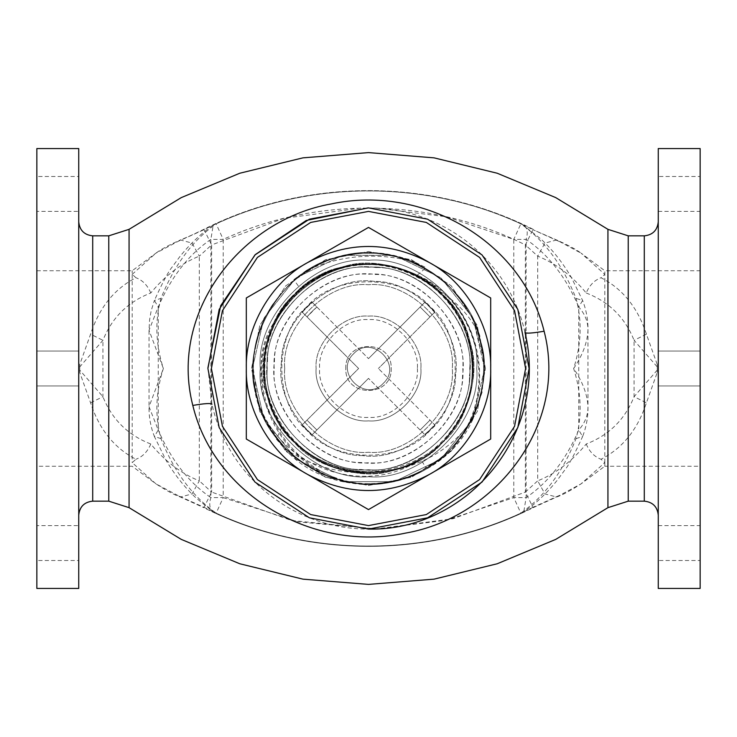 <?xml version="1.0" encoding="UTF-8"?>
<svg xmlns="http://www.w3.org/2000/svg" width="737" height="737" viewBox="0 0 737 737"><rect width="100%" height="100%" fill="white"/><g stroke="black" fill="none" stroke-linecap="round" stroke-linejoin="round"><path stroke-width="0.55" stroke-dasharray="3.69 2.76" d="M207.917 367.772L211.943 404.263C228.055 476.194 293.068 529.175 368.5 529.092L309.393 517.816L254.947 482.053L219.184 427.607L207.908 368.5L219.184 309.393L254.947 254.947L309.393 219.184L368.5 207.908L427.607 219.184L482.053 254.947L517.816 309.393L529.092 368.5L517.816 427.607L482.053 482.053L427.607 517.816L368.5 529.092M524.984 332.405C508.889 260.787 443.683 207.733 368.5 207.908M365.488 484.531C397.409 484.891 425.065 474.259 448.455 452.638C502.993 400.449 483.223 297.555 411.126 272.837C397.547 266.831 383.341 263.809 368.5 263.772C329.909 262.28 287.126 290.083 272.81 325.938C235.665 392.922 290.258 482.33 365.488 484.531L342.668 481.657L296.136 459.243L263.929 418.865L252.432 368.5L263.929 318.135L296.136 277.757L342.668 255.343L394.332 255.343L440.864 277.757L473.071 318.135L484.568 368.5L473.071 418.865L440.864 459.243L394.332 481.657L342.668 481.657L296.136 459.243L263.929 418.865L252.432 368.5L263.929 318.135L296.136 277.757L342.668 255.343L394.332 255.343L440.864 277.757L473.071 318.135L484.568 368.5L473.071 418.865L440.864 459.243L394.332 481.657L342.668 481.657L296.136 459.243L263.929 418.865L252.432 368.5L263.929 318.135L296.136 277.757L342.668 255.343L394.332 255.343L440.864 277.757L473.071 318.135L484.393 362.079L479.63 335.003C470.353 316.182 456.627 301.369 438.46 290.562L416.737 275.537L426.106 267.734L414.258 261.828C377.114 252.026 341.12 254.928 306.26 270.525L293.805 279.664L300.429 288.913L276.338 318.743C259.267 343.755 256.522 370.278 268.102 398.302L281.755 427.184L276.449 439.206L283.856 447.921C306.675 463.518 331.954 471.837 359.693 472.859L368.5 473.228C312.534 474.674 262.326 424.466 263.772 368.5C262.326 312.534 312.534 262.326 368.5 263.772C424.466 262.326 474.674 312.534 473.228 368.5C474.674 424.466 424.466 474.674 368.5 473.228C312.534 474.674 262.326 424.466 263.772 368.5C262.326 312.534 312.534 262.326 368.5 263.772C424.466 262.326 474.674 312.534 473.228 368.5C474.674 424.466 424.466 474.674 368.5 473.228C312.534 474.674 262.326 424.466 263.772 368.5C262.326 312.534 312.534 262.326 368.5 263.772C424.466 262.326 474.674 312.534 473.228 368.5C474.674 424.466 424.466 474.674 368.5 473.228C312.534 474.674 262.326 424.466 263.772 368.5C262.326 312.534 312.534 262.326 368.5 263.772C424.466 262.326 474.674 312.534 473.228 368.5C474.674 424.466 424.466 474.674 368.5 473.228C323.313 473.955 280.253 441.776 268.102 398.302M272.81 325.938C292.46 286.398 324.354 265.679 368.5 263.772C424.466 262.326 474.674 312.534 473.228 368.5C474.674 424.466 424.466 474.674 368.5 473.228C331.982 472.251 303.073 456.903 281.755 427.184M411.126 272.837C450.648 292.515 471.348 324.409 473.228 368.5C474.674 424.466 424.466 474.674 368.5 473.228L395.603 469.662C428.013 462.762 453.752 445.996 472.832 419.353L482.164 392.029L484.393 362.079M36.85 466.254L36.85 270.746L36.85 466.254L132.199 466.254L155.931 483.85L132.199 462.652L135.958 459.262C114.355 448.17 99.237 429.358 90.587 402.826L79.743 372.415L79.743 364.585L90.587 334.174C99.237 307.642 114.355 288.83 135.958 277.738L132.199 274.348L132.199 270.746L132.199 462.652M36.85 270.746L132.199 270.746L155.931 253.15L178.151 241.34L204.038 229.695C301.276 180.15 422.025 178.087 520.838 223.882C544.486 240.465 562.884 265.302 576.021 298.384C582.212 320.798 581.419 344.17 573.635 368.5C581.419 392.83 582.212 416.202 576.021 438.616C562.967 471.588 544.569 496.425 520.838 513.118C421.693 558.922 301.673 556.886 204.038 507.305L203.845 507.692C301.58 557.135 421.518 559.282 521.004 513.496L513.781 497.604L513.781 436.93M79.743 372.415L79.725 370.085L102.931 396.69C112.006 419.417 127.952 435.189 150.781 443.996C165.042 461.325 181.219 473.605 199.312 480.856L192.044 493.928L180.39 497.024L178.151 495.66L204.038 507.305L211.648 492.086L291.594 520.497L376.45 528.89L297.978 521.86L223.219 497.604L223.219 239.396C317.905 195.701 432.776 197.958 525.352 244.914L525.352 492.086L453.08 518.691L376.45 528.89L446.733 520.193L513.781 497.604L526.126 497.604C548.346 482.514 565.887 459.98 578.757 430.012C585.003 422.946 588.071 415.198 587.96 406.75C587.417 394.562 582.645 381.812 573.635 368.5C582.645 355.188 587.417 342.429 587.96 330.25C588.071 321.802 585.003 314.054 578.757 306.988L582.608 300.466L576.021 298.384M178.151 495.66L155.931 483.85C166.608 490.741 174.761 495.126 180.39 497.024L203.845 507.692M395.603 469.662L368.5 473.228L359.693 472.859M132.199 274.348L155.931 253.15C160.998 249.336 169.151 244.942 180.39 239.976L178.151 241.34M300.429 288.913C336.45 260.861 375.225 256.412 416.737 275.537M276.338 318.743C305.367 260.143 391.476 245.301 438.46 290.562M78.739 221.874L78.739 515.126L78.739 221.874M78.739 525.601L78.739 560.507L78.739 525.601L36.85 525.601L36.85 560.507L78.739 560.507M78.739 368.5C78.739 391.006 78.739 391.006 78.739 368.5C78.739 391.006 78.739 391.006 78.739 368.5C78.739 345.994 78.739 345.994 78.739 368.5C78.739 345.994 78.739 345.994 78.739 368.5C78.739 345.994 78.739 345.994 78.739 368.5C78.739 345.994 78.739 345.994 78.739 368.5C78.739 391.006 78.739 391.006 78.739 368.5C78.739 391.006 78.739 391.006 78.739 368.5M78.739 211.399L78.739 176.493L78.739 211.399L36.85 211.399L36.85 176.493L78.739 176.493M78.739 588.439L78.739 148.561M36.85 368.5C36.85 345.994 36.85 345.994 36.85 368.5C36.85 345.994 36.85 345.994 36.85 368.5C36.85 391.006 36.85 391.006 36.85 368.5C36.85 391.006 36.85 391.006 36.85 368.5C36.85 345.994 36.85 345.994 36.85 368.5C36.85 345.994 36.85 345.994 36.85 368.5C36.85 391.006 36.85 391.006 36.85 368.5C36.85 391.006 36.85 391.006 36.85 368.5M36.85 176.493L36.85 211.399M36.85 560.507L36.85 525.601M36.85 588.439L36.85 148.561M658.261 515.126L658.261 221.874L658.261 515.126M658.261 560.507L658.261 525.601L658.261 560.507L700.15 560.507L700.15 525.601L700.15 560.507M658.261 368.5C658.261 345.994 658.261 345.994 658.261 368.5C658.261 345.994 658.261 345.994 658.261 368.5C658.261 391.006 658.261 391.006 658.261 368.5C658.261 391.006 658.261 391.006 658.261 368.5C658.261 391.006 658.261 391.006 658.261 368.5C658.261 391.006 658.261 391.006 658.261 368.5C658.261 345.994 658.261 345.994 658.261 368.5C658.261 345.994 658.261 345.994 658.261 368.5M658.261 176.493L658.261 211.399L658.261 176.493L700.15 176.493L700.15 211.399L700.15 176.493M658.261 588.439L658.261 148.561M700.15 368.5C700.15 345.994 700.15 345.994 700.15 368.5C700.15 345.994 700.15 345.994 700.15 368.5C700.15 391.006 700.15 391.006 700.15 368.5C700.15 391.006 700.15 391.006 700.15 368.5C700.15 345.994 700.15 345.994 700.15 368.5C700.15 345.994 700.15 345.994 700.15 368.5C700.15 391.006 700.15 391.006 700.15 368.5C700.15 391.006 700.15 391.006 700.15 368.5M658.261 211.399L700.15 211.399M658.261 525.601L700.15 525.601M700.15 466.254L700.15 270.746L700.15 466.254L604.801 466.254L604.801 270.746L700.15 270.746M700.15 588.439L700.15 148.561M657.275 370.085L634.069 396.69C624.994 419.417 609.048 435.189 586.219 443.996C571.958 461.325 555.781 473.605 537.688 480.856L544.956 493.928L556.61 497.024L581.069 483.85L604.801 466.254L604.801 462.652L601.042 459.262C622.645 448.17 637.763 429.358 646.413 402.826L657.257 372.415L657.275 370.085L657.257 364.585L646.413 334.174C637.763 307.642 622.645 288.83 601.042 277.738L604.801 274.348L581.069 253.15L604.801 270.746L604.801 274.348M558.849 241.34L532.962 229.695L556.61 239.976C567.849 244.942 576.002 249.336 581.069 253.15L556.61 239.976L544.956 243.072L537.688 256.144C555.781 263.395 571.958 275.675 586.219 293.004C589.407 285.357 594.344 280.263 601.042 277.738M558.849 495.66L532.962 507.305L525.352 492.086L537.688 480.856L537.688 256.144L525.352 244.914L532.962 229.695C435.77 180.243 315.381 177.976 216.162 223.882C192.587 240.363 174.19 265.191 160.979 298.384C154.788 320.798 155.581 344.17 163.365 368.5C155.581 392.83 154.788 416.202 160.979 438.616C173.96 471.496 192.357 496.323 216.162 513.118C315.408 559.061 435.954 556.693 532.962 507.305L533.155 507.692C435.42 557.135 315.482 559.282 215.996 513.496L223.219 497.604L210.874 497.604C208.82 504.2 209.603 508.972 213.233 511.92L216.162 513.118L213.233 511.92L195.858 497.788C184.388 487.074 174.347 474.37 165.714 459.695L154.392 436.534L158.243 430.012L149.04 406.75L163.365 368.5L149.04 330.25L158.243 306.988L158.243 430.012C171.012 459.851 188.561 482.385 210.874 497.604L210.874 239.396L213.233 225.08L216.162 223.882L213.233 225.08C201.201 233.389 190.026 243.956 179.708 256.798L172.458 266.637C168.607 271.096 162.591 282.372 154.392 300.466L158.243 306.988C171.113 277.02 188.654 254.486 210.874 239.396L223.219 239.396L216.162 223.882M533.155 507.692L556.61 497.024C562.239 495.126 570.392 490.741 581.069 483.85L604.801 462.652M657.257 364.585L657.257 372.415M646.413 334.174L634.069 340.31L657.275 366.915M79.725 370.085L79.743 364.585M513.781 436.921L513.781 239.396L446.733 216.807L376.45 208.11L360.55 208.11L283.874 218.327L211.648 244.914L211.648 492.086L199.312 480.856L199.312 256.144C181.219 263.395 165.042 275.675 150.781 293.004C127.952 301.811 112.006 317.583 102.931 340.31L79.725 366.915M90.587 402.826L102.931 396.69L102.931 340.31L90.587 334.174M150.781 293.004C147.593 285.357 142.656 280.263 135.958 277.738M448.455 452.638L440.864 459.243L394.332 481.657L342.668 481.657L296.136 459.243L263.929 418.865L252.432 368.5L263.929 318.135L296.136 277.757L342.668 255.343L394.332 255.343L440.864 277.757L473.071 318.135L484.568 368.5L473.071 418.865L440.864 459.243L394.332 481.657L342.668 481.657L296.136 459.243L263.929 418.865L252.432 368.5L263.929 318.135L296.136 277.757L342.668 255.343L394.332 255.343L440.864 277.757L473.071 318.135L484.568 368.5L473.071 418.865L440.864 459.243L394.332 481.657L342.668 481.657L296.136 459.243L263.929 418.865L252.432 368.5L263.929 318.135L296.136 277.757L342.668 255.343L394.332 255.343L440.864 277.757L473.071 318.135L479.63 335.003M482.164 392.029L473.071 418.865L440.864 459.243L394.332 481.657L342.668 481.657L296.136 459.243L276.449 439.206M472.832 419.353C441.408 491.045 334.994 507.047 283.856 447.921M306.26 270.525C340.881 249.843 376.883 246.941 414.258 261.828M293.805 279.664C335.372 248.083 379.472 244.104 426.106 267.734M160.979 438.616L154.392 436.534C150.624 426.778 148.846 416.856 149.04 406.75L149.04 330.25L149.593 319.987L151.131 310.867L154.392 300.466L160.979 298.384M586.219 293.004C609.048 301.811 624.994 317.583 634.069 340.31L634.069 396.69L646.413 402.826M586.219 443.996C589.416 451.661 594.363 456.747 601.042 459.262M260.281 368.5C255.435 314.957 314.957 255.435 368.5 260.281C422.043 255.435 481.565 314.957 476.719 368.5C481.565 422.043 422.043 481.565 368.5 476.719C314.957 481.565 255.435 422.043 260.281 368.5C255.435 422.043 314.957 481.565 368.5 476.719C314.957 481.565 255.435 422.043 260.281 368.5C255.435 314.957 314.957 255.435 368.5 260.281C422.043 255.435 481.565 314.957 476.719 368.5C481.565 422.043 422.043 481.565 368.5 476.719C314.957 481.565 255.435 422.043 260.281 368.5C255.435 314.957 314.957 255.435 368.5 260.281C422.043 255.435 481.565 314.957 476.719 368.5C481.565 422.043 422.043 481.565 368.5 476.719C422.043 481.565 481.565 422.043 476.719 368.5C481.565 314.957 422.043 255.435 368.5 260.281C314.957 255.435 255.435 314.957 260.281 368.5M368.5 462.762C321.866 466.972 270.028 415.134 274.238 368.5C270.028 321.866 321.866 270.028 368.5 274.238C415.134 270.028 466.972 321.866 462.762 368.5C466.972 415.134 415.134 466.972 368.5 462.762C321.866 466.972 270.028 415.134 274.238 368.5C270.028 321.866 321.866 270.028 368.5 274.238C415.134 270.028 466.972 321.866 462.762 368.5C466.972 415.134 415.134 466.972 368.5 462.762M368.5 267.264C418.588 262.731 474.269 318.412 469.736 368.5C474.269 418.588 418.588 474.269 368.5 469.736C318.412 474.269 262.731 418.588 267.264 368.5C262.731 318.412 318.412 262.731 368.5 267.264C418.588 262.731 474.269 318.412 469.736 368.5C474.269 418.588 418.588 474.269 368.5 469.736C318.412 474.269 262.731 418.588 267.264 368.5C262.731 318.412 318.412 262.731 368.5 267.264M150.781 443.996C147.593 451.643 142.656 456.737 135.958 459.262M203.845 229.308L211.648 244.914L199.312 256.144L192.044 243.072L180.39 239.976C187.355 237.028 190.367 235.969 203.845 229.308C301.58 179.865 421.518 177.718 521.004 223.504L523.767 225.08C527.397 228.028 528.18 232.8 526.126 239.396L513.781 239.396L521.004 223.504L541.142 239.212C552.612 249.926 562.653 262.63 571.286 277.305L582.608 300.466C586.376 310.222 588.154 320.144 587.96 330.25L587.96 406.75C588.154 416.856 586.376 426.778 582.608 436.534L578.757 430.012L578.757 306.988C565.988 277.149 548.439 254.615 526.126 239.396L526.126 497.604L523.767 511.92L521.004 513.496M576.021 438.616L582.608 436.534C574.409 454.628 568.393 465.904 564.542 470.363L557.292 480.202C546.974 493.044 535.799 503.611 523.767 511.92L520.838 513.118M417.372 368.5C419.556 392.683 392.683 419.556 368.5 417.372C344.317 419.556 317.444 392.683 319.628 368.5C317.444 344.317 344.317 317.444 368.5 319.628C392.683 317.444 419.556 344.317 417.372 368.5M316.136 368.5C313.796 394.406 342.594 423.204 368.5 420.864C394.406 423.204 423.204 394.406 420.864 368.5C423.204 394.406 394.406 423.204 368.5 420.864C342.594 423.204 313.796 394.406 316.136 368.5C313.796 342.594 342.594 313.796 368.5 316.136C394.406 313.796 423.204 342.594 420.864 368.5C423.204 342.594 394.406 313.796 368.5 316.136C342.594 313.796 313.796 342.594 316.136 368.5M529.092 368.5L517.816 427.607L482.053 482.053L427.607 517.816L368.5 529.092L309.393 517.816L254.947 482.053L219.184 427.607L207.908 368.5L219.184 309.393L254.947 254.947L309.393 219.184L368.5 207.908L427.607 219.184L482.053 254.947L517.816 309.393L529.092 368.5M469.736 368.5C474.269 418.588 418.588 474.269 368.5 469.736C318.412 474.269 262.731 418.588 267.264 368.5C262.731 318.412 318.412 262.731 368.5 267.264C418.588 262.731 474.269 318.412 469.736 368.5C474.269 418.588 418.588 474.269 368.5 469.736C318.412 474.269 262.731 418.588 267.264 368.5C262.731 318.412 318.412 262.731 368.5 267.264C418.588 262.731 474.269 318.412 469.736 368.5M257.195 398.229L253.298 368.5C254.072 383.802 253.086 379.242 257.195 398.229L257.231 398.367C276.016 465.222 363.009 499.235 420.818 459.114L426.106 468.271L420.818 459.114M253.298 368.5C249.336 453.743 354.359 514.26 426.106 468.271C463.066 445.268 482.265 412.011 483.702 368.5C483.573 360.117 483.03 353.677 482.072 349.181L477.06 329.946C475.282 323.718 467.498 308.573 463.951 303.994L449.975 287.052C446.042 282.879 439.943 277.913 431.67 272.156L412.609 262.077C404.42 257.416 372.986 251.759 368.463 253.298C362.226 252.432 335.731 256.319 324.409 262.068C316.882 265.338 310.94 268.434 306.583 271.354C297.177 277.812 290.645 283.063 286.979 287.098L273.04 304.003C267.826 311.769 263.468 320.383 259.968 329.863L254.928 349.191C254.007 353.373 253.464 359.813 253.298 368.5C253.427 376.865 253.97 383.323 254.938 387.874L259.949 407.082C261.746 413.337 269.502 428.418 273.049 433.006L287.015 449.938C290.968 454.121 297.075 459.096 305.33 464.844L324.381 474.923C332.562 479.594 364.096 485.25 368.509 483.702C374.801 484.568 401.26 480.681 412.573 474.941C420.099 471.671 426.05 468.575 430.417 465.655C439.832 459.179 446.364 453.937 450.003 449.92L463.951 433.006C469.174 425.231 473.541 416.608 477.042 407.119L482.081 387.763C482.993 383.645 483.536 377.224 483.702 368.5C485.296 306.942 430.058 251.713 368.5 253.298C306.942 251.713 251.704 306.942 253.298 368.5C251.704 430.058 306.942 485.287 368.5 483.702C430.058 485.287 485.296 430.058 483.702 368.5C483.573 360.144 483.03 353.668 482.053 349.08L477.042 329.881C475.227 323.598 467.498 308.582 463.951 303.994L450.003 287.071C446.014 282.861 439.906 277.886 431.67 272.156L412.628 262.086C404.41 257.397 372.839 251.75 368.509 253.298C362.125 252.432 335.75 256.329 324.427 262.059C316.91 265.32 310.959 268.425 306.574 271.354C297.14 277.849 290.618 283.082 287.006 287.062L273.049 303.994C269.502 308.582 261.755 323.654 259.949 329.909L254.91 349.292C254.007 353.355 253.473 359.757 253.298 368.5C253.417 376.828 253.97 383.314 254.956 387.966L259.968 407.137C263.468 416.608 267.826 425.231 273.04 432.997L286.979 449.911C290.986 454.139 297.094 459.114 305.33 464.835L324.344 474.904C332.608 479.621 364.17 485.241 368.472 483.702C374.958 484.559 401.223 480.681 412.573 474.941C420.081 471.68 426.032 468.585 430.426 465.646C439.869 459.142 446.392 453.909 449.975 449.948L463.951 433.006C467.498 428.427 475.273 413.291 477.06 407.054L482.099 387.644C482.993 383.645 483.527 377.261 483.702 368.5C485.296 306.942 430.058 251.713 368.5 253.298C306.942 251.713 251.704 306.942 253.298 368.5C251.704 306.942 306.942 251.704 368.5 253.298C430.058 251.704 485.296 306.942 483.702 368.5C483.5 358.882 482.763 351.383 481.491 346.012L477.226 330.406C475.485 324.123 467.387 308.342 463.951 303.994C459.344 297.361 454.701 291.732 450.021 287.098C445.996 282.842 439.869 277.858 431.661 272.156L412.674 262.105C404.337 257.36 372.811 251.768 368.546 253.298C361.931 252.45 335.805 256.329 324.437 262.059C316.938 265.311 310.977 268.406 306.574 271.354C297.112 277.867 290.599 283.1 287.034 287.043L273.058 303.985C269.512 308.563 261.699 323.755 259.931 329.964L254.891 349.393C254.007 353.336 253.482 359.711 253.298 368.5M284.712 368.5C280.972 327.044 327.044 280.972 368.5 284.712C409.956 280.972 456.028 327.044 452.288 368.5C456.028 409.956 409.956 456.028 368.5 452.288C327.044 456.028 280.972 409.956 284.712 368.5C280.972 327.044 327.044 280.972 368.5 284.712C409.956 280.972 456.028 327.044 452.288 368.5C456.028 409.956 409.956 456.028 368.5 452.288C327.044 456.028 280.972 409.956 284.712 368.5M345.81 368.5C344.566 339.241 392.434 339.241 391.19 368.5C392.434 397.759 344.566 397.759 345.81 368.5C344.566 339.241 392.434 339.241 391.19 368.5C392.434 397.759 344.566 397.759 345.81 368.5M246.315 297.96L246.315 439.04M248.037 440.044L307.403 474.315M490.685 439.04L490.685 297.96M366.777 228.406L248.037 296.956M449.902 450.021C427.211 471.975 400.071 483.205 368.5 483.702C293.547 483.426 237.452 395.797 272.561 328.711C292.451 276.946 357.417 250.027 408.187 272.515C480.754 295.27 502.616 397.031 449.902 450.021L463.905 433.08C467.442 428.519 475.291 413.264 477.069 407.045L481.482 391.015C482.984 381.904 483.297 382.365 483.702 368.5C485.296 430.058 430.058 485.287 368.5 483.702M272.561 328.711C242.565 393.3 297.287 475.319 368.5 472.371C432.757 474.591 486.236 407.543 469.764 345.386C457.631 282.243 380.366 245.034 323.432 274.919C264.574 300.797 245.485 384.41 287.292 433.264C336.081 501.271 455.319 474.057 469.764 391.614C486.236 329.457 432.757 262.409 368.5 264.629C304.243 262.409 250.764 329.457 267.236 391.614C279.719 457.806 363.498 494.278 420.431 458.451C363.498 494.278 279.719 457.806 267.236 391.614C244.481 311.06 340.098 234.808 413.568 274.919C472.426 300.797 491.515 384.41 449.708 433.264C400.919 501.271 281.681 474.057 267.236 391.614C244.481 311.06 340.098 234.808 413.568 274.919C472.426 300.797 491.515 384.41 449.708 433.264C400.919 501.271 281.681 474.057 267.236 391.614C245.357 313.566 334.801 237.885 408.187 272.515M316.873 306.997L368.5 358.624L316.873 306.997L311.723 311.723L316.873 306.997L311.917 302.05L306.785 306.785C273.491 334.561 273.491 402.439 306.785 430.215C334.561 463.509 402.439 463.509 430.215 430.215C463.509 402.439 463.509 334.561 430.215 306.785C402.439 273.491 334.561 273.491 306.785 306.785L302.05 311.917L306.997 316.873L316.873 306.997L311.917 302.05L302.05 311.917L358.624 368.5L306.997 420.127L316.873 430.003L306.997 420.127L316.873 430.003L311.917 434.95L368.5 378.376L316.873 430.003M294.441 294.441C254.495 327.772 254.495 409.228 294.441 442.559C327.772 482.505 409.228 482.505 442.559 442.559C482.505 409.228 482.505 327.772 442.559 294.441C409.228 254.495 327.772 254.495 294.441 294.441C254.495 327.772 254.495 409.228 294.441 442.559C327.772 482.505 409.228 482.505 442.559 442.559C482.505 409.228 482.505 327.772 442.559 294.441C409.228 254.495 327.772 254.495 294.441 294.441M353.686 353.686C333.778 371.973 365.027 403.222 383.314 383.314C403.222 365.027 371.973 333.778 353.686 353.686C333.778 371.973 365.027 403.222 383.314 383.314C403.222 365.027 371.973 333.778 353.686 353.686M420.127 430.003L368.5 378.376L425.083 434.95L420.127 430.003L430.003 420.127L420.127 430.003L430.003 420.127L434.95 425.083L378.376 368.5L430.003 420.127M306.997 316.873L311.723 311.723L306.997 316.873L358.624 368.5L302.05 425.083L311.917 434.95L302.05 425.083L306.997 420.127M425.083 434.95L434.95 425.083L425.083 434.95M368.5 358.624L420.127 306.997L430.003 316.873L420.127 306.997L430.003 316.873L378.376 368.5L434.95 311.917L425.083 302.05L368.5 358.624M430.003 316.873L434.95 311.917L425.083 302.05L420.127 306.997M375.179 274.477C421.997 273.574 470.031 328.96 462.523 375.179C463.426 421.997 408.04 470.031 361.821 462.523C315.003 463.426 266.969 408.04 274.477 361.821C273.574 315.003 328.96 266.969 375.179 274.477C421.997 273.574 470.031 328.96 462.523 375.179C463.426 421.997 408.04 470.031 361.821 462.523C315.003 463.426 266.969 408.04 274.477 361.821C273.574 315.003 328.96 266.969 375.179 274.477C421.997 273.574 470.031 328.96 462.523 375.179C463.426 421.997 408.04 470.031 361.821 462.523C315.003 463.426 266.969 408.04 274.477 361.821C273.574 315.003 328.96 266.969 375.179 274.477M375.667 267.513C425.958 266.545 477.548 326.03 469.487 375.667C470.455 425.958 410.97 477.548 361.333 469.487C311.042 470.455 259.452 410.97 267.513 361.333C266.545 311.042 326.03 259.452 375.667 267.513C425.958 266.545 477.548 326.03 469.487 375.667C470.455 425.958 410.97 477.548 361.333 469.487C311.042 470.455 259.452 410.97 267.513 361.333C266.545 311.042 326.03 259.452 375.667 267.513M362.318 455.558C318.964 456.387 274.496 405.11 281.442 362.318C280.613 318.964 331.89 274.496 374.682 281.442C418.036 280.613 462.504 331.89 455.558 374.682C456.387 418.036 405.11 462.504 362.318 455.558C318.964 456.387 274.496 405.11 281.442 362.318C280.613 318.964 331.89 274.496 374.682 281.442C418.036 280.613 462.504 331.89 455.558 374.682C456.387 418.036 405.11 462.504 362.318 455.558M339.121 257.102C392.922 237.59 470.344 282.695 479.898 339.121C499.41 392.922 454.305 470.344 397.879 479.898C344.078 499.41 266.656 454.305 257.102 397.879C237.59 344.078 282.695 266.656 339.121 257.102C392.922 237.59 470.344 282.695 479.898 339.121C499.41 392.922 454.305 470.344 397.879 479.898C344.078 499.41 266.656 454.305 257.102 397.879C237.59 344.078 282.695 266.656 339.121 257.102M395.207 469.773C346.298 487.507 275.914 446.502 267.227 395.207C249.493 346.298 290.498 275.914 341.793 267.227C390.702 249.493 461.086 290.498 469.773 341.793C487.507 390.702 446.502 461.086 395.207 469.773C346.298 487.507 275.914 446.502 267.227 395.207C249.493 346.298 290.498 275.914 341.793 267.227C390.702 249.493 461.086 290.498 469.773 341.793C487.507 390.702 446.502 461.086 395.207 469.773M108.772 235.84L108.772 501.16M129.067 507.664L129.067 229.336M607.933 229.336L607.933 507.664M628.228 501.16L628.228 235.84M92.705 501.16L92.705 235.84M644.295 235.84L644.295 501.16M485.453 368.5L477.235 325.45L451.201 285.799L411.55 259.765L368.5 251.547L325.45 259.765L285.799 285.799L259.765 325.45L251.547 368.5L259.765 411.55L285.799 451.201L325.45 477.235L368.5 485.453L411.55 477.235L451.201 451.201L477.235 411.55L485.453 368.5L477.235 411.55L451.201 451.201L411.55 477.235L368.5 485.453L325.45 477.235L285.799 451.201L259.765 411.55L251.547 368.5L259.765 325.45L285.799 285.799L325.45 259.765L368.5 251.547L411.55 259.765L451.201 285.799L477.235 325.45L485.453 368.5M78.739 351.042L36.85 351.042L78.739 351.042M78.739 385.958L36.85 385.958L78.739 385.958M700.15 351.042L658.261 351.042L700.15 351.042M700.15 385.958L658.261 385.958L700.15 385.958M533.155 229.308C435.42 179.865 315.482 177.718 215.996 223.504"/><path stroke-width="1.11" d="M628.228 235.84L628.228 501.16L644.295 501.16L644.295 235.84L628.228 235.84L607.933 229.336L555.707 197.599L497.208 173.232L434.084 157.856L368.5 152.605L302.916 157.856L239.792 173.232L181.293 197.599L129.067 229.336L108.772 235.84L92.705 235.84L92.705 501.16L108.772 501.16L108.772 235.84M129.067 229.336L129.067 507.664L108.772 501.16M129.067 507.664L181.293 539.401L239.792 563.768L302.916 579.144L368.5 584.395L434.084 579.144L497.208 563.768L555.707 539.401L607.933 507.664L607.933 229.336M628.228 501.16L607.933 507.664M544.118 331.226C568.457 425.074 495.54 517.531 405.58 533.1C314.395 552.75 214.642 496.047 192.799 405.433C168.653 311.29 241.948 219.386 331.438 203.9C422.789 184.259 522.082 240.971 544.118 331.226C532.225 333.262 525.84 333.649 524.984 332.405C549.212 432.223 468.631 531.137 368.5 529.092M368.003 207.917L306.288 220.455L255.306 254.587L220.713 305.671L207.917 367.772M78.739 515.126C79.633 506.706 84.285 502.044 92.705 501.16M78.739 221.874C79.633 230.294 84.285 234.956 92.705 235.84M78.739 148.561L78.739 588.439L36.85 588.439L36.85 148.561L78.739 148.561M644.295 501.16C652.715 502.044 657.367 506.706 658.261 515.126M644.295 235.84C652.715 234.956 657.367 230.294 658.261 221.874M658.261 148.561L658.261 588.439L700.15 588.439L700.15 148.561L658.261 148.561M211.399 368.5L222.436 426.327L257.416 479.584L310.673 514.564L368.5 525.601L426.327 514.564L479.584 479.584L514.564 426.327L525.601 368.5L514.564 310.673L479.584 257.416L426.327 222.436L368.5 211.399L310.673 222.436L257.416 257.416L222.436 310.673L211.399 368.5M529.092 368.5L517.816 427.607L482.053 482.053L427.607 517.816L368.5 529.092L309.393 517.816L254.947 482.053L219.184 427.607L207.908 368.5L219.184 309.393L254.947 254.947L309.393 219.184L368.5 207.908L427.607 219.184L482.053 254.947L517.816 309.393L529.092 368.5M246.315 439.04L368.5 509.589L490.685 439.04L490.685 297.96L368.5 227.411L246.315 297.96L246.315 439.04L248.037 440.044M307.403 474.315C348.131 495.927 388.869 495.927 429.597 474.315C465.812 454.793 491.892 409.625 490.685 368.5C491.892 327.375 465.812 282.207 429.597 262.685C388.869 241.073 348.131 241.073 307.403 262.685C271.188 282.207 245.108 327.375 246.315 368.5C245.108 409.625 271.188 454.793 307.403 474.315L368.5 509.589L490.685 439.04M490.685 297.96L368.5 227.411L366.777 228.406M248.037 296.956L246.315 297.96M192.799 405.433C204.702 403.415 211.086 403.028 211.943 404.263"/></g></svg>
